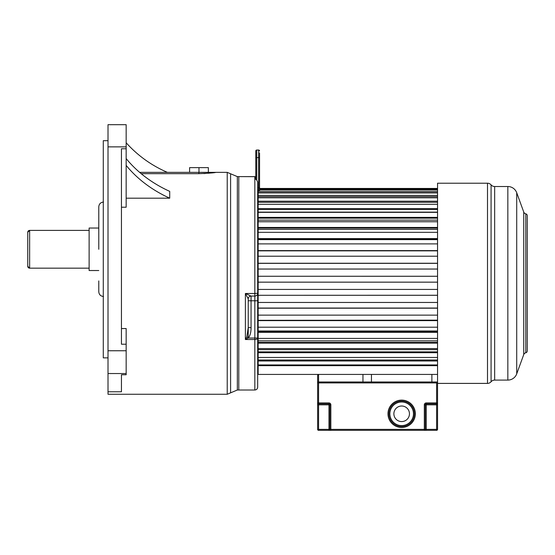<?xml version="1.0" encoding="UTF-8"?>
<svg xmlns="http://www.w3.org/2000/svg" width="555" height="555" viewBox="0 0 555 555"><rect width="100%" height="100%" fill="white"/><g stroke="black" fill="none" stroke-linecap="round" stroke-linejoin="round"><path stroke-width="0.83" d="M89.126 268.162L29.637 268.162A1.887 1.887 180 0 1 27.75 266.275L27.75 232.281A1.887 1.887 -0 0 1 29.637 230.394L27.75 232.281M121.448 374.75L121.448 391.768L121.448 374.75L126.165 374.75L126.165 328.553L121.448 328.553M121.448 391.768L108.01 391.768L108.01 350.753L126.165 350.753M189.602 172.362L189.602 167.638L208.361 167.638L208.361 172.362M198.981 172.362L198.981 167.638M139.631 172.362L227.224 172.362L227.224 394.258L230.596 392.843L230.596 173.777L237.339 176.608L238.789 176.608L238.789 390.005L254.835 390.005C256.556 389.839 257.506 388.895 257.673 387.175L257.673 338.023L254.835 338.023L254.835 300.775L251.061 300.775L251.061 327.596C251.103 332.133 250.187 335.608 248.314 338.023L245.393 339.514L246.857 336.802L248.314 338.023L254.835 338.023L254.835 390.005M141.185 173.673L198.87 173.673C209.193 173.236 214.854 172.799 215.867 172.362M214.563 172.556L208.375 173.257M205.371 173.479L203.824 173.562M167.402 172.362A117.716 117.716 0 0 1 126.165 142.767M126.165 198.184L169.719 198.184A126.394 100.996 -0 0 1 126.165 165.39M169.719 198.184L169.719 191.371A126.394 100.996 -0 0 1 126.165 158.577M126.165 344.218L121.448 344.218L121.448 148.768L126.165 148.768L126.165 124.681L108.01 124.681L108.01 350.753M121.448 207.223L126.165 207.223L126.165 148.768M27.75 249.278L27.75 254.003L27.75 249.278M98.783 270.521L89.126 270.521L89.126 228.036L98.783 228.036M103.507 296.488C100.635 296.21 99.068 294.636 98.783 291.77L98.783 280.913M98.783 249.278L98.783 206.786C99.068 203.921 100.635 202.346 103.507 202.069M108.01 357.864L103.285 357.864L103.285 140.692L108.01 140.692M108.01 391.768L108.01 394.258L227.224 394.258M248.21 298.84C248.411 297.154 249.348 296.231 251.02 296.058L251.061 296.058A2.83 2.83 0 0 0 248.231 298.888A2.83 2.83 0 0 1 251.061 296.058L251.061 300.775L248.231 300.775L248.231 327.596L248.231 298.888L245.393 293.491L254.835 293.491L254.835 176.608L238.789 176.608L255.404 176.67A0.472 0.472 180 0 1 255.786 177.128L255.404 176.67L255.404 179.092L256.535 179.778L257.673 181.943L257.673 191.01M257.673 220.987L257.652 194.188M437.548 364.94L258.144 364.94L257.957 372.301L257.673 192.523L258.144 192.523L257.673 192.523M437.548 197.802L258.144 197.802L258.144 196.692L258.144 364.94M255.404 179.092L256.493 179.737L257.673 181.943L257.673 338.023A2.83 1.492 180 0 1 254.835 339.514L245.393 339.514L245.393 293.491L251.02 296.058L254.835 296.058L254.835 300.775L257.673 300.775M238.789 176.608L238.789 390.005L237.339 390.005L237.339 176.608M251.061 327.596L248.231 327.596L246.857 336.802M257.673 293.22A2.83 2.83 0 0 1 254.835 296.058A2.83 2.83 0 0 0 257.673 293.22A2.83 2.83 0 0 1 254.835 296.058L254.835 293.491L257.673 293.22A2.83 2.83 0 0 1 255.633 295.94M255.786 179.099L255.786 150.974A0.944 0.944 0 0 1 256.729 150.03L258.616 150.03L258.616 191.308M259.56 188.457L437.548 188.457L259.56 188.464L259.56 187.798L259.56 191.308M259.56 152.861L259.56 187.798L257.673 187.798M255.786 152.861L255.786 157.585L255.786 152.861M259.56 150.974A0.944 0.944 0 0 0 258.616 150.03A0.944 0.944 0 0 1 259.56 150.974M437.548 192.606L258.144 192.606L258.144 196.616L437.548 196.616M437.548 202.291L258.144 202.291L258.144 204.316L437.548 204.316M437.548 209.526L258.144 209.526L258.144 212.121L437.548 212.121M437.548 218.177L258.144 218.177L258.144 220.134L437.548 220.134M437.548 228.077L258.144 228.077L258.144 229.368L437.548 229.368M437.548 239.045L258.144 239.045L258.144 239.635L437.548 239.635M437.548 250.86L258.144 250.86L437.548 250.86M437.548 374.424L258.144 374.424L258.144 365.683L437.548 365.683M437.548 361L258.144 361M437.548 360.001L258.144 360.001L258.144 357.469L437.548 357.469M437.548 352.716L258.144 352.716M437.548 351.863L258.144 351.863L258.144 349.657L437.548 349.657M437.548 348.568L258.144 348.568M437.548 343.101L258.144 343.101M437.548 342.414L258.144 342.414L258.144 340.867L437.548 340.867M437.548 338.411L258.144 338.411M437.548 332.334L258.144 332.334M437.548 331.828L258.144 331.828L258.144 330.967L437.548 330.967M437.548 327.193L258.144 327.193M437.548 320.624L258.144 320.624M437.548 320.304L258.144 320.304L437.548 320.152M437.548 315.136L258.144 315.136M437.548 308.198L258.144 308.198M437.548 302.461L258.144 302.461M437.548 295.295L258.144 295.295L437.548 295.253M437.548 289.426L258.144 289.426M437.548 282.155L258.144 282.155L437.548 282.155M437.548 276.265L258.144 276.265L437.548 276.286M437.548 269.043L258.144 269.043M437.548 263.25L258.144 263.25M437.548 256.209L258.144 256.209M437.548 250.61L258.144 250.61M437.548 243.888L258.144 243.888M437.548 238.608L258.144 238.608M437.548 232.33L258.144 232.33M437.548 227.46L258.144 227.46M437.548 221.75L258.144 221.75M437.548 217.387L258.144 217.387M437.548 212.35L258.144 212.35M437.548 208.576L258.144 208.576M437.548 201.208L258.144 201.208M437.548 195.416L258.144 195.416M437.548 192.932L258.144 192.932M437.548 191.308L258.144 191.308L258.144 192.606M437.548 189.803L259.56 189.803M258.144 189.803L258.144 191.308M437.548 188.977L259.56 188.977M494.665 186.522L507.839 186.522A9.442 9.442 0 0 1 516.712 192.738L516.712 373.883A9.442 9.442 0 0 1 507.839 380.092L494.665 380.092L494.665 186.522A4.724 4.724 0 0 1 491.078 184.87A4.724 4.724 -0 0 0 487.491 183.219L437.548 183.219L437.548 402.937L436.605 402.937L436.605 382.922L318.577 382.922L318.577 402.937L328.962 402.937L328.962 403.88L318.577 403.88A0.944 0.944 0 0 1 317.626 402.937L317.626 404.831L318.577 404.831L318.577 429.376L328.962 429.376L328.962 404.831L318.577 404.831L318.577 402.937L317.626 402.937L317.626 375.367L318.577 374.424L362.956 374.424L362.956 381.979M437.548 383.401L487.491 383.401A4.724 4.724 180 0 0 491.078 381.743A4.724 4.724 180 0 1 494.665 380.092M516.712 373.883L523.74 354.576L523.74 212.045L516.712 192.738M523.74 212.045A2.83 2.83 0 0 0 525.779 213.841A1.887 1.887 180 0 1 527.25 215.68L527.25 350.94A1.887 1.887 0 0 1 525.779 352.779A2.83 2.83 180 0 0 523.74 354.576M401.667 401.05A12.744 12.744 0 0 1 414.412 413.801A12.744 12.744 0 0 1 401.667 426.545A12.744 12.744 0 0 1 388.916 413.801A12.744 12.744 0 0 1 401.667 401.05A12.744 12.744 0 0 0 388.916 413.801A12.744 12.744 0 0 0 401.667 426.545A12.744 12.744 0 0 1 388.916 413.801A12.744 12.744 0 0 1 401.667 401.05M401.667 406.01A7.791 7.791 0 0 0 393.877 413.801A7.791 7.791 0 0 0 401.667 421.585A7.791 7.791 0 0 0 409.458 413.801A7.791 7.791 0 0 0 401.667 406.01M426.219 403.88A0.944 0.944 0 0 0 425.276 404.831A0.944 0.944 0 0 1 426.219 403.88L426.219 404.831L424.325 404.831L424.325 430.319A0.944 0.944 0 0 0 425.276 429.376L329.906 429.376L329.906 404.831L330.849 404.831L330.849 430.319A0.944 0.944 0 0 1 329.906 429.376L328.962 429.376L328.962 430.319L424.325 430.319A0.944 0.944 0 0 0 425.276 429.376L425.276 404.831L425.276 429.376L436.605 429.376L436.605 404.831L426.219 404.831L426.219 430.319L424.325 430.319L436.605 430.319A0.944 0.944 0 0 0 437.548 429.376L437.548 402.937A0.944 0.944 0 0 1 436.605 403.88L426.219 403.88L426.219 402.937A1.887 1.887 0 0 0 424.325 404.831A1.887 1.887 0 0 1 426.219 402.937L436.605 402.937L436.605 403.88A0.944 0.944 0 0 0 437.548 402.937M371.455 381.979L371.455 374.424L431.88 374.424L431.88 381.979M328.962 430.319L318.577 430.319L318.577 429.376L317.626 429.376L317.626 404.831M317.626 375.367L318.577 374.424L318.577 381.979L436.605 381.979A0.944 0.944 0 0 1 437.548 382.922A0.944 0.944 0 0 0 436.605 381.979A0.944 0.944 0 0 1 437.548 382.922L436.605 382.922L436.605 381.979M317.633 382.881L318.577 382.922L318.535 381.979M318.577 381.979A0.944 0.944 0 0 0 317.626 382.922A0.944 0.944 0 0 1 318.577 381.979M329.906 404.831A0.944 0.944 0 0 0 328.962 403.88L328.962 404.831L329.906 404.831A0.944 0.944 0 0 0 328.962 403.88A0.944 0.944 0 0 1 329.906 404.831M317.626 429.376A0.944 0.944 0 0 0 318.577 430.319A0.944 0.944 0 0 1 317.626 429.376M27.75 266.275L29.637 268.162L29.637 230.394L89.126 230.394M126.165 373.536L108.01 373.536M198.87 172.362L198.87 173.673M126.165 146.867L108.01 146.867M248.231 338.023L248.231 298.888A2.83 2.83 0 0 1 251.061 296.058M256.729 179.896L256.729 150.03M255.786 157.585L259.56 157.585M487.491 183.219L487.491 383.401M491.078 184.87L491.078 381.743M507.839 186.522L507.839 380.092M525.779 213.841L525.779 352.779M401.667 425.602A11.801 11.801 0 0 0 413.468 413.801A11.801 11.801 0 0 0 401.667 401.993A11.801 11.801 0 0 0 389.867 413.801A11.801 11.801 0 0 0 401.667 425.602M401.667 427.489A13.695 13.695 0 0 1 387.973 413.801A13.695 13.695 0 0 1 401.667 400.106A13.695 13.695 0 0 1 415.355 413.801A13.695 13.695 0 0 1 401.667 427.489M330.849 404.831A1.887 1.887 0 0 0 328.962 402.937M437.548 404.831L436.605 404.831L436.605 403.88M437.548 429.376L436.605 429.376L436.605 430.319A0.944 0.944 0 0 0 437.548 429.376M230.596 392.843L237.339 390.005M227.224 172.362L230.596 173.777M248.231 298.888L248.397 297.931M258.144 308.053L437.548 308.053M258.144 263.348L437.548 263.348"/></g></svg>
